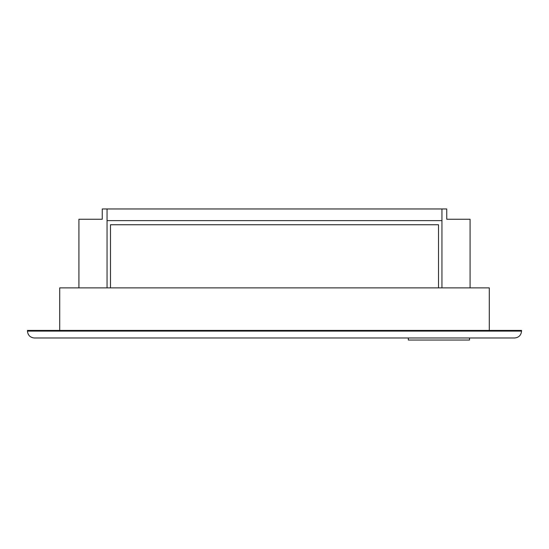 <?xml version="1.0" encoding="UTF-8"?>
<svg xmlns="http://www.w3.org/2000/svg" width="549" height="549" viewBox="0 0 549 549"><rect width="100%" height="100%" fill="white"/><g stroke="black" fill="none" stroke-linecap="round" stroke-linejoin="round"><path stroke-width="0.82" d="M469.532 337.978L469.532 340.037L408.319 340.037L408.319 337.978M110.486 287.882L110.486 224.747L438.514 224.747L438.514 287.882M107.055 287.882L107.055 220.629L441.945 220.629L441.945 287.882M107.055 220.629L107.055 208.963L446.749 208.963L446.749 219.257L470.081 219.257L470.081 287.882M78.919 287.882L78.919 219.257L102.251 219.257L102.251 208.963L107.055 208.963M59.704 330.429L59.704 287.882L489.296 287.882L489.296 330.429M441.945 208.963L441.945 220.629M514.688 337.978C518.826 337.539 521.111 335.254 521.55 331.116L27.45 331.116L27.45 330.429L521.55 330.429L521.55 331.116C521.111 335.254 518.826 337.539 514.688 337.978L34.312 337.978C30.174 337.539 27.889 335.254 27.45 331.116C27.889 335.254 30.174 337.539 34.312 337.978"/></g></svg>
